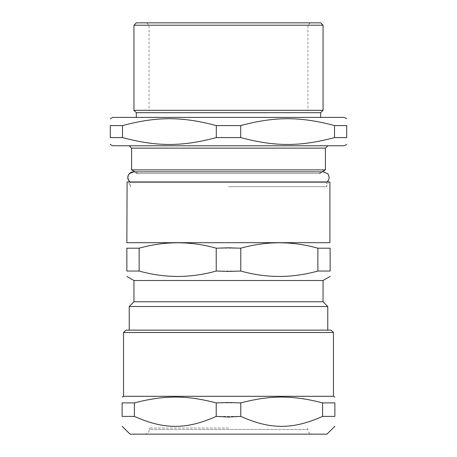 <?xml version="1.0" encoding="UTF-8"?>
<svg xmlns="http://www.w3.org/2000/svg" width="457" height="457" viewBox="0 0 457 457"><rect width="100%" height="100%" fill="white"/><g stroke="black" fill="none" stroke-linecap="round" stroke-linejoin="round"><path stroke-width="0.34" stroke-dasharray="2.29 1.71" d="M228.5 186.673L326.601 186.673L228.5 186.673M130.405 182.32L326.601 182.32L130.405 182.32A5.673 5.673 90 0 1 129.885 181.943L130.399 182.32L130.399 186.673L128.508 181.943L328.492 181.943L128.508 181.943M137.534 173.591L319.466 173.591L137.534 173.591L133.473 171.878A5.673 5.673 90 0 1 137.534 173.591M228.5 173.591L138.014 173.591L228.5 173.591M228.5 110.308L149.073 110.308L228.5 110.308M323.053 25.215L133.947 25.215M228.5 428.003L149.313 428.003L228.5 428.003M325.418 148.131L131.582 148.131M228.5 145.766L129.222 145.766L228.5 145.766M112.673 145.766L344.327 145.766M131.582 169.878L325.418 169.878M334.501 125.589L346.692 125.589L346.692 137.58L334.501 137.58L334.501 125.589C300.203 116.432 274.988 116.432 240.69 125.589L240.69 137.58C274.988 146.743 300.203 146.743 334.501 137.58M216.31 125.589C182.012 116.432 156.797 116.432 122.499 125.589L122.499 137.58C156.797 146.743 182.012 146.743 216.31 137.58L216.31 125.589L240.69 125.589M122.499 137.58L110.308 137.58L110.308 125.589L122.499 125.589M216.31 137.58L240.69 137.58M136.312 22.85L320.688 22.85M228.5 22.85L146.714 22.85L228.5 22.85M133.947 110.308L323.053 110.308M136.312 112.673L320.688 112.673M228.5 117.403L136.312 117.403L228.5 117.403M112.673 117.403L344.327 117.403M125.909 330.143L331.091 330.143M129.222 306.504L327.778 306.504M139.139 271.03C164.834 278.244 190.523 278.244 216.218 271.03L240.782 271.03C266.477 278.244 292.166 278.244 317.861 271.03L330.143 271.03L330.143 248.197L317.861 248.197C292.166 240.982 266.477 240.982 240.782 248.197L216.218 248.197C190.523 240.982 164.834 240.982 139.139 248.197L126.857 248.197L126.857 271.03L139.139 271.03L139.139 248.197M317.861 271.03L317.861 248.197M240.782 271.03L240.782 248.197M216.218 271.03L216.218 248.197M127.092 181.943L329.908 181.943M127.092 242.684L329.908 242.684M133.947 280.501L323.053 280.501M133.947 301.774L323.053 301.774M134.409 416.396C164.172 429.671 186.462 429.671 216.218 416.396L240.782 416.396C270.538 429.671 292.828 429.671 322.591 416.396L334.872 416.396L334.872 402.903L322.591 402.903C292.828 395.145 270.538 395.145 240.782 402.903L216.218 402.903C186.462 395.145 164.172 395.145 134.409 402.903L122.128 402.903L122.128 416.396L134.409 416.396L134.409 402.903M322.591 416.396L322.591 402.903M240.782 416.396L240.782 402.903M216.218 416.396L216.218 402.903M333.456 332.507L123.544 332.507M123.544 396.305L333.456 396.305M130.091 434.15L326.909 434.15M144.583 434.15L312.417 434.15L144.583 434.15A4.73 4.73 0 0 0 149.313 429.42L307.687 429.42L149.313 429.42L149.313 428.003M327.115 181.943L326.601 182.32L326.601 186.673L328.492 181.943M146.714 22.85L149.073 25.215L149.073 110.308M310.286 22.85L307.927 25.215L307.927 110.308M318.986 173.591L321.951 171.878L135.049 171.878L138.014 173.591M307.687 428.003L307.687 429.42C307.967 432.293 309.543 433.87 312.417 434.15M319.466 173.591L323.527 171.878"/><path stroke-width="0.69" d="M129.222 145.766L131.582 148.131L325.418 148.131L327.778 145.766M346.692 144.401L344.327 145.766L112.673 145.766L110.308 144.401M325.418 148.131L325.418 169.878L131.582 169.878L131.582 148.131M240.69 125.589C274.988 116.432 300.203 116.432 334.501 125.589L334.501 137.58C300.203 146.743 274.988 146.743 240.69 137.58L240.69 125.589L216.31 125.589L216.31 137.58C182.012 146.743 156.797 146.743 122.499 137.58L122.499 125.589C156.797 116.432 182.012 116.432 216.31 125.589M334.501 137.58L346.692 137.58C346.692 146.743 346.692 146.743 346.692 137.58C346.692 146.743 346.692 146.743 346.692 137.58L346.692 125.589C346.692 116.432 346.692 116.432 346.692 125.589C346.692 116.432 346.692 116.432 346.692 125.589L334.501 125.589M122.499 125.589L110.308 125.589C110.308 116.432 110.308 116.432 110.308 125.589C110.308 116.432 110.308 116.432 110.308 125.589L110.308 137.58C110.308 146.743 110.308 146.743 110.308 137.58C110.308 146.743 110.308 146.743 110.308 137.58L122.499 137.58M240.69 137.58L216.31 137.58M133.947 25.215L323.053 25.215L323.053 110.308L133.947 110.308L133.947 25.215L136.312 22.85L320.688 22.85L323.053 25.215M323.053 110.308L320.688 112.673L136.312 112.673L133.947 110.308M346.692 118.769L344.327 117.403L112.673 117.403L110.308 118.769M126.857 276.411L133.947 280.501L323.053 280.501L323.053 301.774L327.778 306.504L129.222 306.504L129.222 330.143M139.139 248.197C164.834 240.982 190.523 240.982 216.218 248.197L228.5 247.803L240.782 248.197C266.477 240.982 292.166 240.982 317.861 248.197L330.143 248.197C330.143 240.982 330.143 240.982 330.143 248.197C330.143 240.982 330.143 240.982 330.143 248.197L330.143 271.03L317.861 271.03C292.166 278.244 266.477 278.244 240.782 271.03L228.5 271.424L216.218 271.03C190.523 278.244 164.834 278.244 139.139 271.03L139.139 248.197L126.857 248.197C126.857 240.982 126.857 240.982 126.857 248.197C126.857 240.982 126.857 240.982 126.857 248.197L126.857 271.03C126.857 278.244 126.857 278.244 126.857 271.03C126.857 278.244 126.857 278.244 126.857 271.03L139.139 271.03M216.218 271.03L216.218 248.197M240.782 271.03L240.782 248.197M317.861 271.03L317.861 248.197M330.143 271.03C330.143 278.244 330.143 278.244 330.143 271.03C330.143 278.244 330.143 278.244 330.143 271.03M127.092 242.684L329.908 242.684L329.908 181.943L127.092 181.943L126.857 242.816M323.053 301.774L133.947 301.774L129.222 306.504M134.409 402.903C164.172 395.145 186.462 395.145 216.218 402.903L228.5 402.531L240.782 402.903C270.538 395.145 292.828 395.145 322.591 402.903L334.872 402.903C334.872 395.145 334.872 395.145 334.872 402.903C334.872 395.145 334.872 395.145 334.872 402.903L334.872 416.396L322.591 416.396C292.828 429.671 270.538 429.671 240.782 416.396L228.5 417.041L216.218 416.396C186.462 429.671 164.172 429.671 134.409 416.396L134.409 402.903L122.128 402.903C122.128 395.145 122.128 395.145 122.128 402.903C122.128 395.145 122.128 395.145 122.128 402.903L122.128 416.396C122.128 429.671 122.128 429.671 122.128 416.396C122.128 429.671 122.128 429.671 122.128 416.396L134.409 416.396M216.218 416.396L216.218 402.903M240.782 416.396L240.782 402.903M322.591 416.396L322.591 402.903M334.872 416.396C334.872 429.671 334.872 429.671 334.872 416.396C334.872 429.671 334.872 429.671 334.872 416.396M333.456 332.507L331.091 330.143L125.909 330.143L123.544 332.507L333.456 332.507L333.456 396.305L123.544 396.305L122.128 397.122M334.872 426.29L326.909 434.15L130.091 434.15L122.128 426.29M129.885 181.943A5.673 5.673 90 0 1 133.478 171.878L129.268 173.746L128.406 175.002L127.806 177.676L128.526 180.321L129.885 181.943M136.312 112.673L136.312 117.403M320.688 112.673L320.688 117.403M327.115 181.943L328.474 180.321L329.194 177.676L328.594 175.002L327.732 173.746L323.527 171.878L321.951 171.878L325.418 169.878M323.527 171.878L133.473 171.878L135.049 171.878L131.582 169.878M327.778 306.504L327.778 330.143M323.053 280.501L330.143 276.411M133.947 280.501L133.947 301.774M123.544 332.507L123.544 396.305M333.456 396.305L334.872 397.122"/></g></svg>
